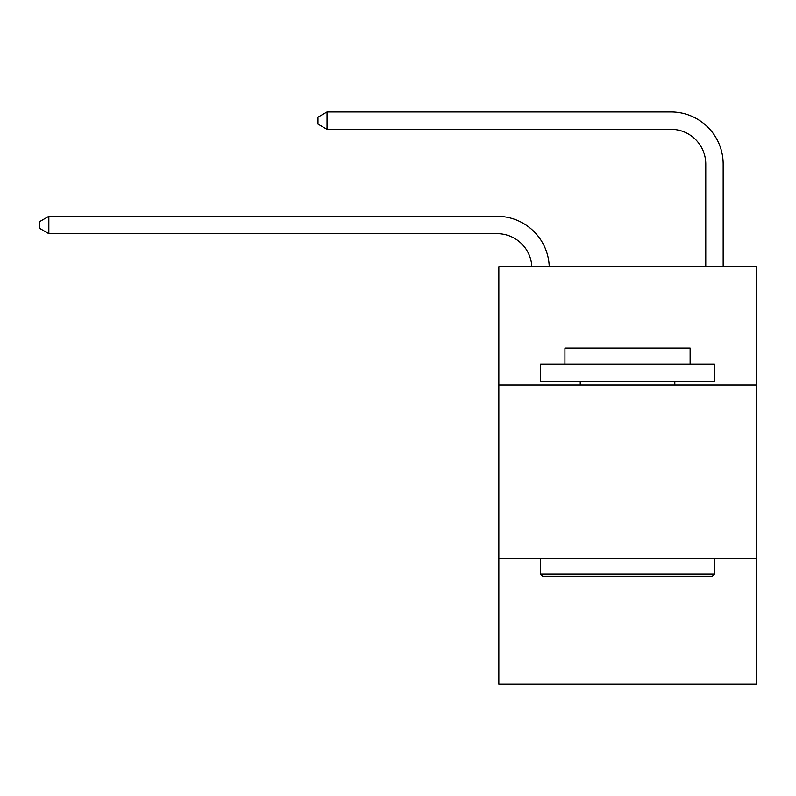 <?xml version="1.0" encoding="UTF-8"?>
<svg xmlns="http://www.w3.org/2000/svg" width="796" height="796" viewBox="0 0 796 796"><rect width="100%" height="100%" fill="white"/><g stroke="black" fill="none" stroke-linecap="round" stroke-linejoin="round"><path stroke-width="1.19" d="M756.2 384.956L756.2 266.72L498.853 266.72L498.853 384.956L756.2 384.956L756.2 684.043L498.853 684.043L498.853 384.956M756.2 558.842L498.853 558.842M705.773 266.72L705.773 164.125A34.775 34.775 171 0 0 670.998 129.35L327.056 129.35L318.012 124.136L318.012 117.181L327.056 111.957L670.998 111.957A52.168 52.168 0 0 1 723.166 164.125L723.166 266.72M705.773 164.125A34.775 34.775 0 0 0 670.998 129.35A34.775 34.775 0 0 1 705.773 164.125A34.775 34.775 0 0 0 670.998 129.35A34.775 34.775 0 0 1 705.773 164.125A34.775 34.775 0 0 0 670.998 129.35A34.775 34.775 0 0 1 705.773 164.125A34.775 34.775 0 0 0 670.998 129.35A34.775 34.775 0 0 1 705.773 164.125A34.775 34.775 0 0 0 670.998 129.35A34.775 34.775 0 0 1 705.773 164.125A34.775 34.775 0 0 0 670.998 129.35A34.775 34.775 0 0 1 705.773 164.125A34.775 34.775 0 0 0 670.998 129.35A34.775 34.775 0 0 1 705.773 164.125A34.775 34.775 0 0 0 670.998 129.35A34.775 34.775 0 0 1 705.773 164.125A34.775 34.775 0 0 0 670.998 129.35A34.775 34.775 0 0 1 705.773 164.125A34.775 34.775 0 0 0 670.998 129.35A34.775 34.775 0 0 1 705.773 164.125M327.056 111.957L670.998 111.957L327.056 111.957L670.998 111.957L327.056 111.957L670.998 111.957L327.056 111.957L670.998 111.957L327.056 111.957L670.998 111.957L327.056 111.957L670.998 111.957L327.056 111.957L670.998 111.957L327.056 111.957L670.998 111.957L327.056 111.957L670.998 111.957L327.056 111.957L670.998 111.957L327.056 111.957L327.056 129.35M542.673 576.234L540.583 574.145L714.47 574.145L712.38 576.234L542.673 576.234M714.47 364.09L714.47 381.483L540.583 381.483L540.583 364.09L714.47 364.09M564.931 364.09L564.931 348.091L690.122 348.091L690.122 364.09M714.47 558.842L714.47 574.145M540.583 558.842L540.583 574.145M674.819 381.483L674.819 384.956M580.234 381.483L580.234 384.956M531.847 266.72A34.775 34.775 -107.3 0 0 497.112 233.676L48.845 233.676L39.8 228.462L39.8 221.507L48.845 216.293L497.112 216.293A52.168 52.168 72.7 0 1 549.25 266.72M48.845 216.293L48.845 233.676"/></g></svg>
